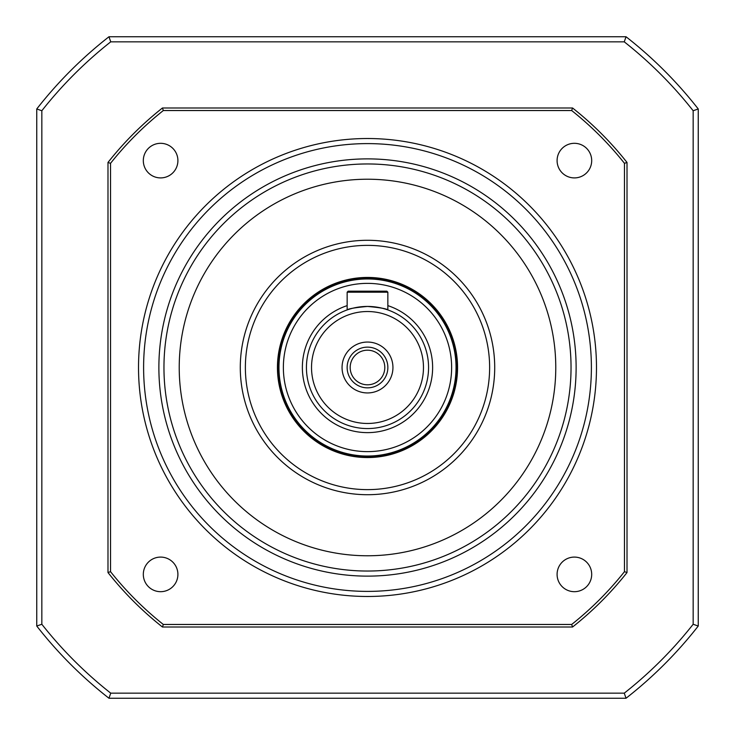 <?xml version="1.0" encoding="UTF-8"?>
<svg xmlns="http://www.w3.org/2000/svg" width="735" height="735" viewBox="0 0 735 735"><rect width="100%" height="100%" fill="white"/><g stroke="black" fill="none" stroke-linecap="round" stroke-linejoin="round"><path stroke-width="1.1" d="M367.5 571.04A203.54 203.54 0 0 1 191.229 265.73A203.54 203.54 0 0 1 543.771 265.73A203.54 203.54 0 0 1 367.5 571.04M367.5 596.48A228.98 228.98 0 0 1 138.52 367.5A228.98 228.98 0 0 1 367.5 138.52A228.98 228.98 0 0 1 596.48 367.5A228.98 228.98 0 0 1 367.5 596.48M591.693 160.607A17.3 17.3 0 0 0 565.739 145.631A17.3 17.3 0 0 0 565.739 175.591A17.3 17.3 0 0 0 591.693 160.607M177.907 160.607A17.3 17.3 0 0 0 151.961 145.631A17.3 17.3 0 0 0 151.961 175.591A17.3 17.3 0 0 0 177.907 160.607M177.907 574.393A17.3 17.3 0 0 0 151.961 559.409A17.3 17.3 0 0 0 151.961 589.369A17.3 17.3 0 0 0 177.907 574.393M591.693 574.393A17.3 17.3 0 0 0 565.739 559.409A17.3 17.3 0 0 0 565.739 589.369A17.3 17.3 0 0 0 591.693 574.393M367.5 240.29A127.21 127.21 0 0 1 477.667 431.105A127.21 127.21 0 0 1 257.333 431.105A127.21 127.21 0 0 1 367.5 240.29A127.21 127.21 0 0 1 489.841 402.376M107.99 162.444A330.75 330.75 0 0 1 162.444 107.99L572.556 107.99A330.75 330.75 0 0 1 627.01 162.444L627.01 572.556A330.75 330.75 0 0 1 572.556 627.01L162.444 627.01A330.75 330.75 0 0 1 107.99 572.556L107.99 162.444L110.535 163.326L110.535 571.674A328.205 328.205 0 0 0 163.326 624.465L571.674 624.465A328.205 328.205 0 0 0 624.465 571.674L624.465 163.326A328.205 328.205 0 0 0 571.674 110.535L163.326 110.535A328.205 328.205 0 0 0 110.535 163.326M162.444 627.01L163.326 624.465M571.674 624.465L572.556 627.01M624.465 571.674L627.01 572.556M107.99 572.556L110.535 571.674M624.465 163.326L627.01 162.444M571.674 110.535L572.556 107.99M162.444 107.99L163.326 110.535M367.5 283.37A84.13 84.13 0 0 0 294.643 409.57A84.13 84.13 0 0 0 440.357 409.57A84.13 84.13 0 0 0 367.5 283.37M367.5 278.96A88.54 88.54 0 0 1 444.179 411.765A88.54 88.54 0 0 1 290.821 411.765A88.54 88.54 0 0 1 367.5 278.96M367.5 428.56A61.06 61.06 0 0 1 314.617 336.97A61.06 61.06 0 0 1 420.383 336.97A61.06 61.06 0 0 1 367.5 428.56M384.8 367.5A17.3 17.3 0 0 1 358.845 382.485A17.3 17.3 0 0 1 358.845 352.515A17.3 17.3 0 0 1 384.8 367.5M367.5 387.85A20.35 20.35 0 0 0 385.131 357.32A20.35 20.35 0 0 0 349.869 357.32A20.35 20.35 0 0 0 367.5 387.85M367.5 392.94A25.44 25.44 0 0 0 389.532 354.775A25.44 25.44 0 0 0 345.468 354.775A25.44 25.44 0 0 0 367.5 392.94M367.5 306.44C355.134 307.579 348.344 308.737 347.15 309.931L347.15 292.19L348.16 291.17L386.84 291.17L387.85 292.19L387.85 309.931C386.656 308.737 379.866 307.579 367.5 306.44M624.263 693.16A414.705 414.705 0 0 0 693.16 624.263L693.16 110.737A414.705 414.705 0 0 0 624.263 41.84L110.737 41.84A414.705 414.705 0 0 0 41.84 110.737L41.84 624.263A414.705 414.705 0 0 0 110.737 693.16L624.263 693.16A4705.801 3327.501 -0 0 1 626.027 698.25L108.973 698.25A419.795 419.795 0 0 1 36.75 626.027L36.75 108.973A419.795 419.795 0 0 1 108.973 36.75L626.027 36.75A419.795 419.795 0 0 1 698.25 108.973L698.25 626.027A419.795 419.795 0 0 1 626.027 698.25M41.84 624.263A4705.801 3327.501 90 0 1 36.75 626.027M36.75 108.973A4705.801 3327.501 90 0 1 41.84 110.737M108.973 36.75A4705.801 3327.501 0 0 0 110.737 41.84M110.737 693.16A4705.801 3327.501 180 0 0 108.973 698.25M626.027 36.75A4705.801 3327.501 180 0 1 624.263 41.84M698.25 108.973A4705.801 3327.501 90 0 0 693.16 110.737M693.16 624.263A4705.801 3327.501 90 0 0 698.25 626.027M250.056 334.012A122.12 122.12 0 0 0 397.222 485.954A122.12 122.12 0 0 0 455.222 282.534A122.12 122.12 0 0 0 250.056 334.012M453.137 391.911A89.045 89.045 0 0 0 345.827 281.128A89.045 89.045 0 0 0 303.537 429.451A89.045 89.045 0 0 0 453.137 391.911M454.111 392.196A90.065 90.065 0 0 1 302.811 430.159A90.065 90.065 0 0 1 345.579 280.145A90.065 90.065 0 0 1 454.111 392.196M386.84 291.17L387.85 292.19L347.15 292.19L348.16 291.17M367.5 555.77A188.27 188.27 0 0 0 530.551 273.365A188.27 188.27 0 0 0 204.449 273.365A188.27 188.27 0 0 0 367.5 555.77M367.5 591.39A223.89 223.89 0 0 0 561.393 255.55A223.89 223.89 0 0 0 173.607 255.55A223.89 223.89 0 0 0 367.5 591.39M367.5 576.13A208.63 208.63 0 0 1 186.828 263.185A208.63 208.63 0 0 1 548.172 263.185A208.63 208.63 0 0 1 367.5 576.13M387.85 305.631A65.13 65.13 0 0 1 367.5 432.63A65.13 65.13 0 0 1 347.15 305.631M367.5 423.47A55.97 55.97 0 0 0 415.973 339.515A55.97 55.97 0 0 0 319.027 339.515A55.97 55.97 0 0 0 367.5 423.47"/></g></svg>
